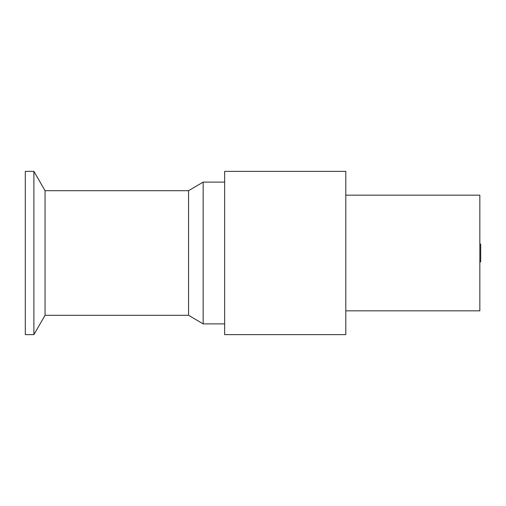 <?xml version="1.0" encoding="UTF-8"?>
<svg xmlns="http://www.w3.org/2000/svg" width="506" height="506" viewBox="0 0 506 506"><rect width="100%" height="100%" fill="white"/><g stroke="black" fill="none" stroke-linecap="round" stroke-linejoin="round"><path stroke-width="0.76" d="M188.555 315.295L45.053 315.295L45.053 190.705L188.555 190.705L188.555 315.295L203.165 323.891L224.645 323.891M33.889 171.37L25.3 171.37L25.3 334.63L33.889 334.63L33.889 171.37L45.053 190.705M345.8 171.37L345.8 334.63L224.645 334.63L224.645 171.37L345.8 171.37M188.555 190.705L203.165 182.109L203.165 323.891M345.8 310.836L479.84 310.836L479.84 195.164L345.8 195.164M479.84 243.55L480.7 244.411L480.7 261.589L479.84 262.45M203.165 182.109L224.645 182.109M45.053 315.295L33.889 334.63"/></g></svg>
